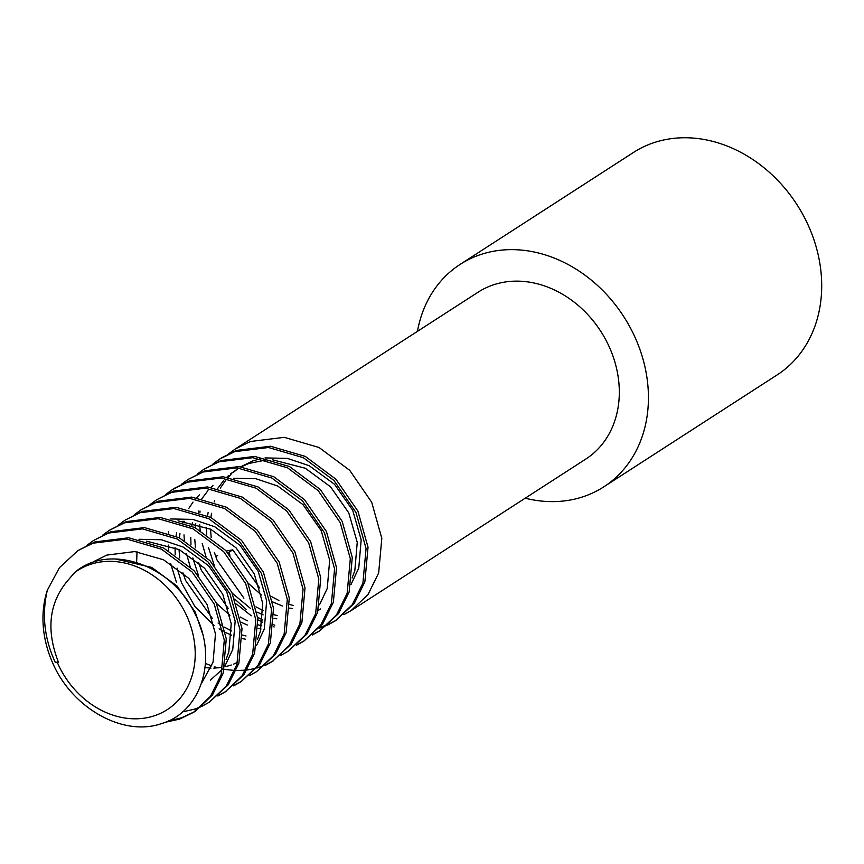 <?xml version="1.0" encoding="UTF-8"?>
<svg xmlns="http://www.w3.org/2000/svg" width="864" height="864" viewBox="0 0 864 864"><rect width="100%" height="100%" fill="white"/><g stroke="black" fill="none" stroke-linecap="round" stroke-linejoin="round"><path stroke-width="1.3" d="M525.204 498.204A132.408 109.123 -122.9 0 0 603.796 486.853A132.408 109.123 -122.9 0 0 635.936 339.368A132.408 109.123 -122.9 0 0 460.134 264.384A132.408 109.123 -122.9 0 0 417.452 331.344M603.796 486.853L777.06 374.976A132.408 109.123 -122.9 0 0 809.201 227.48A132.408 109.123 -122.9 0 0 633.398 152.496L460.134 264.384M187.412 617.414A82.76 68.202 -122.9 0 0 74.779 572.443L68.17 580.057C49.043 602.456 45.824 629.888 58.514 662.353L57.445 662.72A82.76 68.202 -122.9 0 0 155.228 715.489A82.76 68.202 -122.9 0 0 187.412 617.414M57.445 662.72L55.35 662.494C44.312 638.658 41.645 614.563 47.336 590.209A99.306 81.842 57.1 0 0 52.326 662.17C71.69 708.188 123.466 737.327 161.903 723.46C201.28 712.001 218.452 658.562 195.048 613.894C172.973 565.736 109.631 542.225 74.779 572.443M205.978 556.675L202.219 543.456M200.146 530.366L199.746 524.696M199.908 512.687L200.038 511.099M228.787 453.73L235.429 448.891L250.43 441.493L284.256 437.335L319.064 447.498L349.726 470.34L371.704 502.265L381.812 538.337L378.659 572.962L368.021 594.551L351.054 610.654L343.861 614.65M351.054 610.654L585.835 459.043A99.306 81.842 -122.9 0 0 609.941 348.43A99.306 81.842 -122.9 0 0 478.094 292.194L235.429 448.88M217.663 555.412L215.762 556.632M47.336 590.209L59.432 567.68L77.911 550.595L92.912 543.197L126.738 539.05L161.557 549.212L192.208 572.044L214.186 603.979L224.294 640.051L221.152 674.676L210.503 696.254L193.536 712.368L179.507 719.14L165.218 722.272M77.911 550.595L94.889 541.933L128.704 537.775L163.523 547.938L194.173 570.78L216.162 602.705L226.271 638.777L223.117 673.402L212.468 694.991L195.512 711.094M87.026 545.27L93.668 540.421L108.67 533.023L142.495 528.876L177.304 539.039L207.965 561.881L229.943 593.806L240.052 629.878L236.898 664.502L226.26 686.092L209.293 702.194L202.1 706.19M93.668 540.421L110.635 531.76L144.461 527.602L179.269 537.775L209.93 560.606L231.908 592.531L242.017 628.603L238.864 663.228L228.226 684.817L209.282 702.194M102.773 535.097L109.415 530.258L124.416 522.86L158.242 518.702L193.05 528.865L223.711 551.707L245.689 583.632L255.798 619.704L252.644 654.329L242.006 675.918L225.04 692.021L217.847 696.028M109.415 530.248L126.392 521.586L160.207 517.439L195.026 527.602L225.677 550.433L247.666 582.368L257.774 618.44L254.621 653.054L243.972 674.644L225.04 692.021M118.53 524.923L125.161 520.085L140.173 512.687L173.988 508.54L208.807 518.702L239.458 541.534L261.446 573.469L271.555 609.541L268.402 644.155L257.753 665.744L240.797 681.847L233.604 685.854M125.172 520.085L142.139 511.412L175.964 507.265L210.773 517.428L241.434 540.259L263.412 572.195L273.521 608.267L270.367 642.892L259.729 664.47L240.786 681.858M134.276 514.75L140.918 509.911L155.92 502.513L189.745 498.366L224.554 508.529L255.215 531.36L277.193 563.296L287.302 599.368L284.148 633.982L273.51 655.571L256.543 671.684L249.35 675.68M140.918 509.911L157.896 501.239L191.711 497.092L226.53 507.254L257.18 530.086L279.158 562.021L289.278 598.093L286.124 632.718L275.476 654.307L256.543 671.684M150.034 504.587L156.665 499.738L171.677 492.34L205.492 488.192L240.311 498.355L270.961 521.186L292.95 553.122L303.059 589.194L299.905 623.819L289.256 645.408L272.3 661.511L265.108 665.507M156.676 499.738L173.642 491.076L207.468 486.918L242.276 497.081L272.938 519.923L294.916 551.848L305.024 587.92L301.871 622.544L291.233 644.134L272.29 661.511M136.642 561.622L137.03 551.783M165.78 494.413L172.422 489.575L187.423 482.177L221.249 478.019L256.057 488.182L286.718 511.024L308.696 542.948L318.805 579.02L315.652 613.645L305.014 635.234L288.047 651.337L280.854 655.333M174.388 488.3L189.4 480.902L223.214 476.755L258.034 486.918L288.684 509.749L310.662 541.685L320.771 577.746L317.628 612.371L306.979 633.96L288.047 651.337M181.537 484.24L188.168 479.401L203.18 472.003L236.995 467.856L271.814 478.019L302.465 500.85L324.454 532.786L334.562 568.847L331.409 603.472L320.76 625.061L303.804 641.164L296.611 645.17M188.179 479.401L205.146 470.729L238.972 466.582L273.78 476.744L304.441 499.576L326.419 531.511L336.528 567.583L333.374 602.197L322.736 623.786L303.793 641.164M176.364 582.077L170.716 563.803M168.642 550.714L168.242 545.044M168.404 533.034L168.534 531.436M197.284 474.066L203.926 469.228L218.927 461.83L252.752 457.682L287.561 467.845L318.222 490.676L340.2 522.612L350.309 558.684L347.155 593.298L336.517 614.887L319.55 630.99L312.358 634.997M203.926 469.228L220.903 460.555L254.718 456.408L289.537 466.571L320.188 489.402L342.166 521.338L352.274 557.41L349.132 592.034L338.483 613.624L319.55 631.001M190.22 566.849L186.473 553.63M184.388 540.54L183.989 534.87M184.151 522.86L184.28 521.273M213.041 463.892L219.672 459.054L234.684 451.656L268.499 447.509L303.318 457.672L333.968 480.503L355.957 512.438L366.066 548.51L362.912 583.135L352.264 604.714L335.297 620.827L328.115 624.823M221.648 457.79L236.65 450.392L270.475 446.234L305.284 456.397L335.945 479.239L357.923 511.164L368.032 547.236L364.878 581.861L354.24 603.45L335.297 620.827M194.519 711.72L181.472 717.865L168.577 720.835M201.02 706.687L195.253 708.966L182.466 711.925M226.012 691.384L218.743 695.25M241.769 681.21L234.5 685.076M273.272 660.863L266.004 664.74M264.913 665.215L256.954 668.023M255.766 668.347L247.072 670.01M245.765 670.162L236.239 670.518M234.814 670.464L226.66 669.643M226.292 669.589L224.262 669.233M218.225 667.883L214.369 666.77M211.81 665.917L205.481 663.455M304.776 640.526L297.508 644.393M320.522 630.353L313.254 634.219M327.035 625.32L319.162 628.268M274.147 626.951L273.564 626.746M262.418 622.145L257.893 619.79M251.273 615.773L236.617 604.141M336.28 620.179L329 624.046M327.92 624.532L319.961 627.34M274.817 625.234L273.726 624.845M262.688 620.028L257.645 617.252M246.478 609.638L234.727 599.054M55.35 662.494L58.342 661.932M229.975 555.142L228.83 552.377L232.772 549.828L226.282 551.059M94.522 561.2L106.909 555.077L134.806 551.567L163.512 559.775L188.816 578.383L207.014 604.433L215.471 633.884L213.073 662.148L201.409 683.597M146.513 541.166L179.269 549.612L204.574 568.21L222.761 594.259L231.228 623.711L228.82 651.974L226.066 659.405M178.016 520.83L210.773 529.265L236.077 547.862L254.264 573.923L262.732 603.364L260.323 631.627L257.569 639.068M245.3 639.166L242.492 638.604M231.595 635.213L225.439 632.426M223.031 631.152L219.11 628.873M214.175 625.547L194.994 606.701L181.58 582.887L177.088 568.123M175.219 554.807L175.046 547.636M176.029 536.198L176.634 532.818M261.058 628.992L258.239 628.43M247.342 625.039L241.186 622.253M229.921 615.373L216.464 603.353M198.472 575.489L192.845 557.95M190.966 544.644L190.793 537.462M191.786 526.025L192.391 522.655M201.96 498.593L207.965 490.633M211.129 487.318L213.052 485.536M276.804 618.829L273.996 618.257M263.099 614.866L256.943 612.09M250.614 608.526L232.211 593.19M214.218 565.315L208.591 547.787M206.723 534.47L206.539 527.299M207.533 515.851L208.138 512.482M217.717 488.43L223.722 480.47M226.886 477.155L228.809 475.362M230.602 473.818L238.939 468.04M241.196 466.808L248.67 463.536L266.274 459.918M272.527 459.799L305.284 468.234L330.577 486.842L348.775 512.892L357.242 542.344L354.834 570.607L352.08 578.038M292.55 608.656L289.742 608.083M282.517 606.053L272.689 601.916M261.425 595.037L247.968 583.016M115.387 558.965L151.708 567.41L177.001 586.008L195.199 612.058L202.316 632.956M138.996 539.287L161.32 539.741L183.2 547.063L208.505 565.661L226.703 591.721L235.159 621.173L232.762 649.426L225.029 665.809M222.642 669.038L210.395 680.152M170.5 518.951L192.823 519.394L214.704 526.727L240.008 545.324L258.206 571.374L266.663 600.826L264.265 629.089L256.532 645.462M237.524 662.332L233.539 664.157M231.304 665.021L224.813 666.868M221.692 667.451L213.764 668.12M210.956 668.088L205.092 667.613M246.035 635.969L242.438 635.04M231.66 630.99L224.456 627.178M221.821 625.547L218.106 623.009M212.404 618.494L185.512 580.349L182.887 572.778M179.712 558.004L179.01 549.482M179.42 537.84L179.971 533.66M182.65 522.32L183.038 521.132M188.784 508.464L193.028 502.081M196.69 497.675L199.498 494.78M233.507 478.267L255.83 478.71L277.711 486.043L303.016 504.641L321.214 530.69L329.67 560.142L327.262 588.406L319.54 604.778M261.781 625.795L258.196 624.866M247.406 620.816L240.203 617.004M228.161 608.321L201.269 570.175L198.634 562.604M195.469 547.83L194.767 539.309M195.167 527.677L195.718 523.487M198.396 512.147L198.785 510.97M320.652 608.947L318.19 610.448M277.528 615.622L273.942 614.693M263.164 610.643L255.96 606.841M243.907 598.147L217.015 560.002L214.391 552.431M211.216 537.656L210.514 529.135M210.924 517.504L211.475 513.313M214.153 501.973L214.531 500.796M220.288 488.117L226.066 479.79M228.193 477.328L231.001 474.444M232.74 472.813L238.853 468.029M240.786 466.754L252.612 460.998L260.572 458.719M265.01 457.92L287.323 458.374L309.215 465.696L334.519 484.294L352.717 510.354L361.174 539.795L358.765 568.058L351.043 584.442M293.285 605.459L289.699 604.53M278.91 600.48L271.706 596.668M259.664 587.984L232.772 549.828M172.422 489.564L174.398 488.3M219.683 459.054L221.648 457.78M193.536 712.368L195.502 711.094M236.293 469.66L238.81 468.029"/></g></svg>

